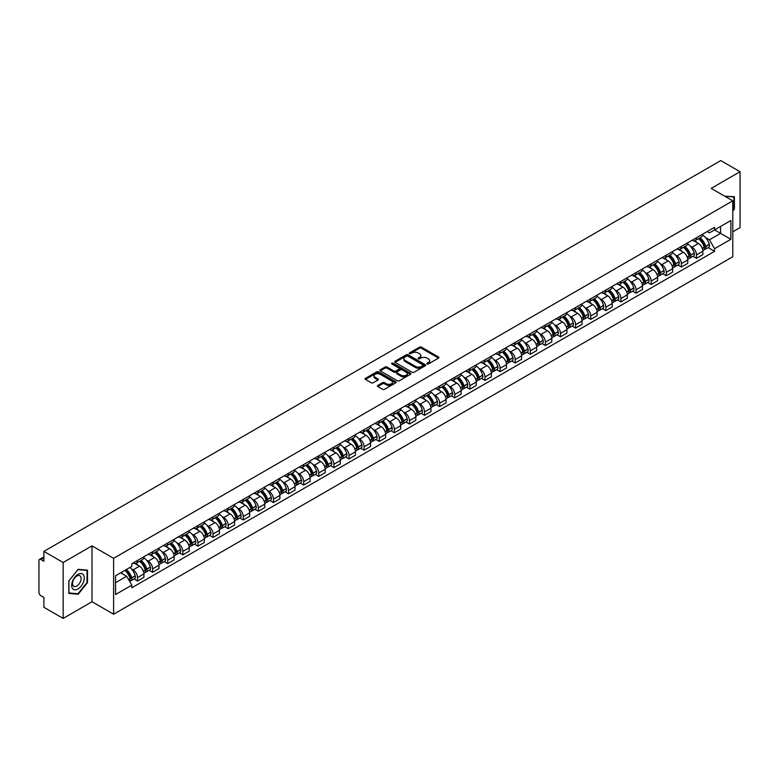 <?xml version="1.0" encoding="UTF-8"?>
<svg xmlns="http://www.w3.org/2000/svg" width="779" height="779" viewBox="0 0 779 779"><rect width="100%" height="100%" fill="white"/><g stroke="black" fill="none" stroke-linecap="round" stroke-linejoin="round"><path stroke-width="1.17" d="M427.096 363.939A0.945 0.545 0 0 0 428.431 363.939L438.528 358.106A1.344 0.779 0 0 0 438.928 357.561A1.344 0.779 0 0 0 438.528 357.006L421.42 347.132A1.344 0.779 0 0 0 419.521 347.132L409.423 352.965A0.945 0.545 0 0 0 410.747 353.734L412.062 352.975A4.304 2.483 0 0 1 418.138 352.975L419.569 353.802A4.304 2.483 0 0 1 420.826 355.555A4.304 2.483 0 0 1 419.569 357.308L418.265 358.067A0.945 0.545 0 0 0 419.589 358.837L420.894 358.077A4.304 2.483 0 0 1 426.98 358.077L428.411 358.905A4.304 2.483 0 0 1 429.667 360.658A4.304 2.483 0 0 1 428.411 362.41L427.096 363.17A0.945 0.545 0 0 0 427.096 363.939L427.096 363.17M377.796 385.439A1.344 0.779 0 0 0 377.396 385.985A1.344 0.779 0 0 0 377.796 386.53L382.596 389.305A1.344 0.779 0 0 0 384.495 389.305L395.713 382.83A1.344 0.779 0 0 0 396.102 382.285A1.344 0.779 0 0 0 395.713 381.729L378.604 371.856A1.344 0.779 0 0 0 376.695 371.856L365.487 378.331A1.344 0.779 0 0 0 365.088 378.876A1.344 0.779 0 0 0 365.487 379.431L371.281 382.771A1.344 0.779 0 0 0 373.18 382.771L377.981 380.006A1.344 0.779 0 0 0 378.38 379.451A1.344 0.779 0 0 0 377.981 378.906L375.108 377.25A3.593 2.074 0 0 1 374.056 375.78A3.593 2.074 0 0 1 376.276 373.862A3.593 2.074 0 0 1 380.191 374.309L391.457 380.814A3.593 2.074 0 0 1 392.509 382.285A3.593 2.074 0 0 1 390.289 384.203A3.593 2.074 0 0 1 386.374 383.745L384.495 382.664A1.344 0.779 0 0 0 382.596 382.664L377.796 385.439L377.796 386.53L382.596 383.784L382.596 382.664M113.607 558.319L92.019 545.845L63.157 562.506L43.887 551.386L720.779 160.581L740.05 171.711L711.188 188.372L732.786 200.836L113.607 558.319L113.607 614.222L732.786 256.749L732.786 200.836M412.149 372.235A1.344 0.779 0 0 0 414.058 372.235L425.266 365.76A1.344 0.779 0 0 0 425.665 365.215A1.344 0.779 0 0 0 425.266 364.669L408.157 354.786A1.344 0.779 0 0 0 406.258 354.786L395.041 361.261A1.344 0.779 0 0 0 394.651 361.807A1.344 0.779 0 0 0 395.041 362.362L412.149 372.235M392.139 364.144A0.945 0.545 0 0 1 393.093 364.27L410.475 374.309L399.276 380.775A1.344 0.779 0 0 1 397.368 380.775L380.259 370.892L380.259 369.791A1.344 0.779 0 0 0 379.87 370.346A1.344 0.779 0 0 0 380.259 370.892M380.259 369.791L385.06 367.026A1.344 0.779 0 0 1 386.968 367.026L393.901 371.028A1.344 0.779 0 0 0 395.8 371.028L398.984 369.188A1.344 0.779 0 0 0 399.384 368.642A1.344 0.779 0 0 0 398.984 368.097L391.769 363.92A0.945 0.545 0 0 1 393.093 363.16L410.494 373.199A1.344 0.779 0 0 1 410.884 373.745A1.344 0.779 0 0 1 410.494 374.3L410.494 373.199M63.157 562.506L63.157 618.419L43.887 607.289L43.887 597.396L40.888 595.662A2.736 1.577 -120 0 1 38.95 592.303L38.95 560.666A2.736 1.577 -120 0 1 39.515 559.41L43.887 556.888M732.786 231.811L740.05 227.614L740.05 171.711M63.157 618.419L92.019 601.758L113.607 614.222M43.887 551.386L43.887 561.279L40.888 559.546A2.736 1.577 -120 0 0 39.515 559.41M696.475 237.741A6.3 3.642 60 0 1 695.17 240.565L701.558 236.874A6.3 3.642 -120 0 0 702.862 234.051M690.408 246.252L692.015 247.186A6.3 3.642 60 0 1 696.475 254.899L702.862 251.208A6.3 3.642 -120 0 0 698.412 243.496L693.836 240.857M702.862 251.208L702.862 254.626L696.475 258.307L693.008 256.31M695.17 240.565A6.3 3.642 60 0 1 692.064 240.283M696.475 254.899L696.475 258.307M681.362 246.456A6.3 3.642 60 0 1 680.057 249.29L686.455 245.599A6.3 3.642 -120 0 0 687.76 242.766M677.905 265.035L681.362 267.031L687.76 263.341L687.76 259.933A6.3 3.642 -120 0 0 683.3 252.221L678.733 249.572M680.057 249.29A6.3 3.642 60 0 1 676.961 248.998M675.305 254.976L676.912 255.911A6.3 3.642 60 0 1 681.362 263.623L681.362 267.031M666.259 255.181A6.3 3.642 60 0 1 664.954 258.005L671.342 254.314A6.3 3.642 -120 0 0 672.647 251.49M662.793 273.75L666.259 275.756L672.647 272.066L672.647 268.658A6.3 3.642 -120 0 0 668.197 260.936L663.62 258.297M664.954 258.005A6.3 3.642 60 0 1 661.858 257.722M660.193 263.701L661.809 264.626A6.3 3.642 60 0 1 666.259 272.348L666.259 275.756M651.156 263.906A6.3 3.642 60 0 1 649.852 266.73L656.239 263.039A6.3 3.642 -120 0 0 657.544 260.215M647.69 282.475L651.156 284.481L657.544 280.791L657.544 277.373A6.3 3.642 -120 0 0 653.094 269.661L648.518 267.022M649.852 266.73A6.3 3.642 60 0 1 646.745 266.447M645.09 272.416L646.697 273.351A6.3 3.642 60 0 1 651.156 281.063L651.156 284.481M636.044 272.621A6.3 3.642 60 0 1 634.739 275.454L641.136 271.764A6.3 3.642 -120 0 0 642.441 268.93M632.577 291.2L636.044 293.196L642.441 289.506L642.441 286.097A6.3 3.642 -120 0 0 637.982 278.385L633.405 275.737M634.739 275.454A6.3 3.642 60 0 1 631.642 275.172M629.977 281.141L631.594 282.076A6.3 3.642 60 0 1 636.044 289.788L636.044 293.196M620.941 281.346A6.3 3.642 60 0 1 619.636 284.169L626.024 280.479A6.3 3.642 -120 0 0 627.329 277.655M617.474 299.915L620.941 301.921L627.329 298.23L627.329 294.822A6.3 3.642 -120 0 0 622.879 287.1L618.302 284.462M619.636 284.169A6.3 3.642 60 0 1 616.53 283.887M614.874 289.866L616.481 290.791A6.3 3.642 60 0 1 620.941 298.513L620.941 301.921M605.838 290.07A6.3 3.642 60 0 1 604.533 292.894L610.921 289.204A6.3 3.642 -120 0 0 612.226 286.38M602.371 308.64L605.838 310.646L612.226 306.955L612.226 303.537A6.3 3.642 -120 0 0 607.766 295.825L603.199 293.186M604.533 292.894A6.3 3.642 60 0 1 601.427 292.612M599.772 298.581L601.378 299.516A6.3 3.642 60 0 1 605.838 307.228L605.838 310.646M590.725 298.785A6.3 3.642 60 0 1 589.421 301.619L595.818 297.929A6.3 3.642 -120 0 0 597.123 295.095M587.259 317.365L590.725 319.361L597.123 315.67L597.123 312.262A6.3 3.642 -120 0 0 592.663 304.55L588.087 301.901M589.421 301.619A6.3 3.642 60 0 1 586.324 301.337M584.659 307.306L586.275 308.241A6.3 3.642 60 0 1 590.725 315.953L590.725 319.361M575.623 307.51A6.3 3.642 60 0 1 574.318 310.334L580.706 306.644A6.3 3.642 -120 0 0 582.01 303.82M572.156 326.08L575.623 328.086L582.01 324.395L582.01 320.987A6.3 3.642 -120 0 0 577.56 313.265L572.984 310.626M574.318 310.334A6.3 3.642 60 0 1 571.211 310.052M569.556 316.031L571.163 316.956A6.3 3.642 60 0 1 575.623 324.677L575.623 328.086M560.51 316.235A6.3 3.642 60 0 1 559.205 319.059L565.603 315.368A6.3 3.642 -120 0 0 566.908 312.545M557.043 334.804L560.51 336.81L566.908 333.12L566.908 329.702A6.3 3.642 -120 0 0 562.448 321.99L557.881 319.351M559.205 319.059A6.3 3.642 60 0 1 556.109 318.777M554.444 324.746L556.06 325.68A6.3 3.642 60 0 1 560.51 333.393L560.51 336.81M545.407 324.95A6.3 3.642 60 0 1 544.102 327.784L550.49 324.093A6.3 3.642 -120 0 0 551.795 321.26M541.941 343.529L545.407 345.525L551.795 341.835L551.795 338.427A6.3 3.642 -120 0 0 547.345 330.715L542.768 328.076M544.102 327.784A6.3 3.642 60 0 1 541.006 327.501M539.341 333.47L540.957 334.405A6.3 3.642 60 0 1 545.407 342.117L545.407 345.525M530.304 333.675A6.3 3.642 60 0 1 528.999 336.499L535.387 332.818A6.3 3.642 -120 0 0 536.692 329.984M526.838 352.244L530.304 354.25L536.692 350.56L536.692 347.152A6.3 3.642 -120 0 0 532.242 339.43L527.665 336.791M528.999 336.499A6.3 3.642 60 0 1 525.893 336.216M524.238 342.195L525.844 343.12A6.3 3.642 60 0 1 530.304 350.842L530.304 354.25M515.192 342.4A6.3 3.642 60 0 1 513.887 345.224L520.284 341.533A6.3 3.642 -120 0 0 521.589 338.709M511.725 360.969L515.192 362.975L521.589 359.285L521.589 355.867A6.3 3.642 -120 0 0 517.129 348.155L512.553 345.516M513.887 345.224A6.3 3.642 60 0 1 510.79 344.941M509.125 350.92L510.742 351.845A6.3 3.642 60 0 1 515.192 359.557L515.192 362.975M500.089 351.115A6.3 3.642 60 0 1 498.784 353.948L505.172 350.258A6.3 3.642 -120 0 0 506.477 347.424M496.622 369.694L500.089 371.69L506.477 368L506.477 364.591A6.3 3.642 -120 0 0 502.027 356.879L497.45 354.241M498.784 353.948A6.3 3.642 60 0 1 495.678 353.666M494.022 359.635L495.629 360.57A6.3 3.642 60 0 1 500.089 368.282L500.089 371.69M484.976 359.84A6.3 3.642 60 0 1 483.681 362.673L490.069 358.983A6.3 3.642 -120 0 0 491.374 356.149M481.519 378.419L484.986 380.415L491.374 376.724L491.374 373.316A6.3 3.642 -120 0 0 486.914 365.594L482.347 362.956M483.681 362.673A6.3 3.642 60 0 1 480.575 362.381M478.919 368.36L480.526 369.285A6.3 3.642 60 0 1 484.986 377.007L484.986 380.415M469.873 368.564A6.3 3.642 60 0 1 468.568 371.388L474.966 367.698A6.3 3.642 -120 0 0 476.261 364.874M466.407 387.134L469.873 389.14L476.261 385.449L476.261 382.041A6.3 3.642 -120 0 0 471.811 374.319L467.234 371.68M468.568 371.388A6.3 3.642 60 0 1 465.472 371.106M463.807 377.085L465.423 378.01A6.3 3.642 60 0 1 469.873 385.722L469.873 389.14M454.77 377.279A6.3 3.642 60 0 1 453.466 380.113L459.853 376.423A6.3 3.642 -120 0 0 461.158 373.599M451.304 395.859L454.77 397.855L461.158 394.164L461.158 390.756A6.3 3.642 -120 0 0 456.708 383.044L452.132 380.405M453.466 380.113A6.3 3.642 60 0 1 450.359 379.831M448.704 385.8L450.311 386.735A6.3 3.642 60 0 1 454.77 394.447L454.77 397.855M439.658 386.004A6.3 3.642 60 0 1 438.353 388.838L444.751 385.147A6.3 3.642 -120 0 0 446.055 382.314M436.191 404.583L439.658 406.58L446.055 402.889L446.055 399.481A6.3 3.642 -120 0 0 441.596 391.769L437.019 389.12M438.353 388.838A6.3 3.642 60 0 1 435.257 388.546M433.591 394.525L435.208 395.45A6.3 3.642 60 0 1 439.658 403.171L439.658 406.58M424.555 394.729A6.3 3.642 60 0 1 423.25 397.553L429.638 393.862A6.3 3.642 -120 0 0 430.943 391.039M421.088 413.298L424.555 415.304L430.943 411.614L430.943 408.206A6.3 3.642 -120 0 0 426.493 400.484L421.916 397.845M423.25 397.553A6.3 3.642 60 0 1 420.154 397.271M418.489 403.249L420.105 404.174A6.3 3.642 60 0 1 424.555 411.896L424.555 415.304M409.452 403.454A6.3 3.642 60 0 1 408.147 406.278L414.535 402.587A6.3 3.642 -120 0 0 415.84 399.763M405.986 422.023L409.452 424.019L415.84 420.329L415.84 416.921A6.3 3.642 -120 0 0 411.39 409.209L406.813 406.57M408.147 406.278A6.3 3.642 60 0 1 405.041 405.995M403.386 411.964L404.992 412.899A6.3 3.642 60 0 1 409.452 420.611L409.452 424.019M394.34 412.169A6.3 3.642 60 0 1 393.035 415.003L399.432 411.312A6.3 3.642 -120 0 0 400.737 408.478M390.873 430.748L394.34 432.744L400.737 429.054L400.737 425.646A6.3 3.642 -120 0 0 396.277 417.933L391.701 415.285M393.035 415.003A6.3 3.642 60 0 1 389.938 414.71M388.273 420.689L389.889 421.624A6.3 3.642 60 0 1 394.34 429.336L394.34 432.744M379.237 420.894A6.3 3.642 60 0 1 377.932 423.718L384.32 420.027A6.3 3.642 -120 0 0 385.624 417.203M375.77 439.463L379.237 441.469L385.624 437.779L385.624 434.37A6.3 3.642 -120 0 0 381.174 426.649L376.598 424.01M377.932 423.718A6.3 3.642 60 0 1 374.826 423.435M373.17 429.414L374.777 430.339A6.3 3.642 60 0 1 379.237 438.061L379.237 441.469M364.124 429.618A6.3 3.642 60 0 1 362.819 432.442L369.217 428.752A6.3 3.642 -120 0 0 370.522 425.928M360.667 448.188L364.124 450.184L370.522 446.503L370.522 443.085A6.3 3.642 -120 0 0 366.062 435.373L361.495 432.734M362.819 432.442A6.3 3.642 60 0 1 359.723 432.16M358.067 438.129L359.674 439.064A6.3 3.642 60 0 1 364.124 446.776L364.124 450.184M349.021 438.334A6.3 3.642 60 0 1 347.716 441.167L354.104 437.477A6.3 3.642 -120 0 0 355.409 434.643M345.555 456.913L349.021 458.909L355.409 455.218L355.409 451.81A6.3 3.642 -120 0 0 350.959 444.098L346.382 441.45M347.716 441.167A6.3 3.642 60 0 1 344.62 440.875M342.955 446.854L344.571 447.789A6.3 3.642 60 0 1 349.021 455.501L349.021 458.909M333.918 447.058A6.3 3.642 60 0 1 332.614 449.882L339.001 446.192A6.3 3.642 -120 0 0 340.306 443.368M330.452 465.628L333.918 467.634L340.306 463.943L340.306 460.535A6.3 3.642 -120 0 0 335.856 452.813L331.279 450.174M332.614 449.882A6.3 3.642 60 0 1 329.507 449.6M327.852 455.579L329.459 456.504A6.3 3.642 60 0 1 333.918 464.226L333.918 467.634M318.806 455.783A6.3 3.642 60 0 1 317.501 458.607L323.898 454.917A6.3 3.642 -120 0 0 325.203 452.093M315.339 474.353L318.806 476.358L325.203 472.668L325.203 469.25A6.3 3.642 -120 0 0 320.744 461.538L316.167 458.899M317.501 458.607A6.3 3.642 60 0 1 314.404 458.325M312.739 464.294L314.356 465.229A6.3 3.642 60 0 1 318.806 472.941L318.806 476.358M303.703 464.498A6.3 3.642 60 0 1 302.398 467.332L308.786 463.641A6.3 3.642 -120 0 0 310.091 460.808M300.236 483.077L303.703 485.074L310.091 481.383L310.091 477.975A6.3 3.642 -120 0 0 305.641 470.263L301.064 467.614M302.398 467.332A6.3 3.642 60 0 1 299.292 467.049M297.636 473.019L299.243 473.953A6.3 3.642 60 0 1 303.703 481.665L303.703 485.074M288.6 473.223A6.3 3.642 60 0 1 287.295 476.047L293.683 472.356A6.3 3.642 -120 0 0 294.988 469.533M285.133 491.792L288.6 493.798L294.988 490.108L294.988 486.7A6.3 3.642 -120 0 0 290.528 478.978L285.961 476.339M287.295 476.047A6.3 3.642 60 0 1 284.189 475.765M282.534 481.743L284.14 482.668A6.3 3.642 60 0 1 288.6 490.39L288.6 493.798M273.487 481.948A6.3 3.642 60 0 1 272.183 484.772L278.58 481.081A6.3 3.642 -120 0 0 279.885 478.257M270.021 500.517L273.487 502.523L279.885 498.833L279.885 495.415A6.3 3.642 -120 0 0 275.425 487.703L270.849 485.064M272.183 484.772A6.3 3.642 60 0 1 269.086 484.489M267.421 490.458L269.037 491.393A6.3 3.642 60 0 1 273.487 499.105L273.487 502.523M258.385 490.663A6.3 3.642 60 0 1 257.08 493.497L263.468 489.806A6.3 3.642 -120 0 0 264.772 486.972M254.918 509.242L258.385 511.238L264.772 507.548L264.772 504.14A6.3 3.642 -120 0 0 260.322 496.427L255.746 493.779M257.08 493.497A6.3 3.642 60 0 1 253.973 493.214M252.318 499.183L253.925 500.118A6.3 3.642 60 0 1 258.385 507.83L258.385 511.238M243.272 499.388A6.3 3.642 60 0 1 241.967 502.212L248.365 498.521A6.3 3.642 -120 0 0 249.669 495.697M239.805 517.957L243.272 519.963L249.669 516.273L249.669 512.864A6.3 3.642 -120 0 0 245.21 505.143L240.643 502.504M241.967 502.212A6.3 3.642 60 0 1 238.871 501.929M237.206 507.908L238.822 508.833A6.3 3.642 60 0 1 243.272 516.555L243.272 519.963M228.169 508.112A6.3 3.642 60 0 1 226.864 510.936L233.252 507.246A6.3 3.642 -120 0 0 234.557 504.422M224.703 526.682L228.169 528.688L234.557 524.997L234.557 521.579A6.3 3.642 -120 0 0 230.107 513.867L225.53 511.228M226.864 510.936A6.3 3.642 60 0 1 223.768 510.654M222.103 516.623L223.719 517.558A6.3 3.642 60 0 1 228.169 525.27L228.169 528.688M213.066 516.828A6.3 3.642 60 0 1 211.761 519.661L218.149 515.971A6.3 3.642 -120 0 0 219.454 513.137M209.6 535.407L213.066 537.403L219.454 533.712L219.454 530.304A6.3 3.642 -120 0 0 215.004 522.592L210.427 519.953M211.761 519.661A6.3 3.642 60 0 1 208.655 519.379M207 525.348L208.606 526.283A6.3 3.642 60 0 1 213.066 533.995L213.066 537.403M197.954 525.552A6.3 3.642 60 0 1 196.649 528.376L203.046 524.695A6.3 3.642 -120 0 0 204.351 521.862M194.487 544.122L197.954 546.128L204.351 542.437L204.351 539.029A6.3 3.642 -120 0 0 199.891 531.307L195.315 528.668M196.649 528.376A6.3 3.642 60 0 1 193.552 528.094M191.887 534.073L193.504 534.998A6.3 3.642 60 0 1 197.954 542.72L197.954 546.128M182.851 534.277A6.3 3.642 60 0 1 181.546 537.101L187.934 533.411A6.3 3.642 -120 0 0 189.239 530.587M179.384 552.847L182.851 554.852L189.239 551.162L189.239 547.744A6.3 3.642 -120 0 0 184.789 540.032L180.212 537.393M181.546 537.101A6.3 3.642 60 0 1 178.44 536.819M176.784 542.797L178.391 543.723A6.3 3.642 60 0 1 182.851 551.435L182.851 554.852M167.738 542.992A6.3 3.642 60 0 1 166.443 545.826L172.831 542.135A6.3 3.642 -120 0 0 174.136 539.302M164.281 561.571L167.748 563.568L174.136 559.877L174.136 556.469A6.3 3.642 -120 0 0 169.676 548.757L165.109 546.118M166.443 545.826A6.3 3.642 60 0 1 163.337 545.543M161.681 551.513L163.288 552.447A6.3 3.642 60 0 1 167.748 560.159L167.748 563.568M152.635 551.717A6.3 3.642 60 0 1 151.33 554.551L157.728 550.86A6.3 3.642 -120 0 0 159.023 548.026M149.169 570.296L152.635 572.292L159.023 568.602L159.023 565.194A6.3 3.642 -120 0 0 154.573 557.472L149.996 554.833M151.33 554.551A6.3 3.642 60 0 1 148.234 554.259M146.569 560.237L148.185 561.162A6.3 3.642 60 0 1 152.635 568.884L152.635 572.292M137.532 560.442A6.3 3.642 60 0 1 136.228 563.266L142.615 559.575A6.3 3.642 -120 0 0 143.92 556.751M134.066 579.011L137.532 581.017L143.92 577.327L143.92 573.919A6.3 3.642 -120 0 0 139.47 566.197L134.894 563.558M136.228 563.266A6.3 3.642 60 0 1 133.121 562.983M131.466 568.962L133.073 569.887A6.3 3.642 60 0 1 137.532 577.599L137.532 581.017M707.176 231.558L709.445 232.872L730.848 220.515L720.585 226.446L720.585 233.379L709.445 239.805L705.511 237.537M115.545 582.692L126.685 576.265L131.817 585.156L115.545 594.543L115.545 575.759L131.817 566.362L131.817 563.743L714.586 227.283L714.586 229.912L730.848 239.299L714.586 248.696L709.445 239.805M730.848 220.515L730.848 239.299M131.817 585.156L131.817 587.775L714.586 251.325L714.586 248.696M732.786 211.148L734.383 209.162L734.383 196.707L724.772 196.211M92.019 545.845L92.019 601.758M68.825 593.423L78.173 594.26L87.511 582.634L87.511 570.17L78.173 569.332L68.825 580.959L68.825 593.423M126.685 576.265L120.677 572.799M708.111 247.586L714.586 251.325M77.179 593.686L78.173 594.26M427.476 364.075L428.411 363.53A4.304 2.483 0 0 0 429.667 361.777L429.667 360.658M420.826 355.555L420.826 356.675A4.304 2.483 0 0 1 419.569 358.428L418.635 358.963M438.528 357.006L438.528 358.106L421.42 348.252A1.344 0.779 0 0 0 419.521 348.252L409.793 353.861M425.256 365.77L408.157 355.906A1.344 0.779 0 0 0 406.258 355.906L395.06 362.371L395.041 361.261M422.89 365.594A0.945 0.545 0 0 0 422.89 364.825L407.875 356.159A0.945 0.545 0 0 0 406.541 356.159L405.168 356.957A4.304 2.483 0 0 0 403.911 358.71A4.304 2.483 0 0 0 405.168 360.463L415.431 366.393A4.304 2.483 0 0 0 421.517 366.393L422.89 365.594L422.89 366.714A0.945 0.545 0 0 0 423.172 366.334L423.172 365.215M403.911 358.71L403.911 359.83A4.304 2.483 0 0 0 405.168 361.583L405.168 360.463M422.89 366.714L421.517 367.513A4.304 2.483 0 0 1 415.431 367.513L405.168 361.583M380.279 370.901L385.06 368.146L385.06 367.026M399.384 368.642L399.384 369.762A1.344 0.779 0 0 1 398.984 370.307L395.8 372.148A1.344 0.779 0 0 1 393.901 372.148L386.968 368.146A1.344 0.779 0 0 0 385.06 368.146M401.107 375.186A3.593 2.074 0 0 0 405.022 375.634A3.593 2.074 0 0 0 407.242 373.716A3.593 2.074 0 0 0 406.19 372.255L402.217 369.957A1.344 0.779 0 0 0 400.318 369.957L397.134 371.797A1.344 0.779 0 0 0 396.745 372.352A1.344 0.779 0 0 0 397.134 372.898L401.107 375.186L401.107 376.306A3.593 2.074 0 0 0 405.022 376.754A3.593 2.074 0 0 0 407.242 374.835L407.242 373.716M396.745 372.352L396.745 373.462A1.344 0.779 0 0 0 397.134 374.017L397.134 372.898M401.107 376.306L397.134 374.017M392.509 382.285L392.509 383.395A3.593 2.074 0 0 1 390.289 385.313A3.593 2.074 0 0 1 386.374 384.865L384.495 383.784A1.344 0.779 0 0 0 382.596 383.784M374.056 375.78L374.056 376.9A3.593 2.074 0 0 0 375.108 378.36L375.108 377.25M377.981 378.906L377.981 380.006L375.108 378.36M395.693 382.84L378.604 372.975A1.344 0.779 0 0 0 376.695 372.975L365.497 379.441L365.487 378.331M698.851 238.442A8.627 4.986 60 0 1 698.89 238.462A8.627 4.986 60 0 1 704.567 246.203L704.625 246.388A1.675 0.964 60 0 1 704.352 247.703A1.675 0.964 60 0 1 704.323 247.722M698.471 238.656A10.409 6.008 60 0 1 704.197 247.245L704.245 247.42A3.457 1.996 60 0 1 703.7 250.137L702.833 250.634M704.294 249.377A3.457 1.996 -120 0 0 705.248 249.241A3.457 1.996 -120 0 0 705.793 246.524L705.745 246.349A10.409 6.008 -120 0 0 700.019 237.761M702.736 235.151A10.409 6.008 60 0 1 709.279 244.314L709.328 244.489A3.457 1.996 60 0 1 708.783 247.206L705.248 249.241M694.926 240.682A10.409 6.008 60 0 1 697.098 242.736M702.161 242.756L703.486 243.515M724.791 196.22L733.906 196.951L733.906 209.025L732.786 210.408M733.302 196.61L733.906 196.951M83.431 574.902A8.9 5.141 120 0 0 74.833 577.21A8.9 5.141 120 0 0 72.525 588.466A8.9 5.141 120 0 0 81.123 586.159A8.9 5.141 120 0 0 83.431 574.902M80.558 576.382A6.096 3.515 120 0 0 79.877 575.749A6.096 3.515 120 0 0 74.209 578.593A6.096 3.515 120 0 0 73.099 585.662A6.096 3.515 120 0 0 73.781 586.305A6.096 3.515 120 0 0 79.448 583.452A6.096 3.515 120 0 0 80.558 576.382M77.978 593.754L68.922 592.946L68.922 580.881L77.978 569.615L87.034 570.423L87.034 582.497L77.978 593.754M86.43 570.072L87.034 570.423M683.748 247.157A8.627 4.986 60 0 1 683.787 247.186A8.627 4.986 60 0 1 689.464 254.928L689.512 255.103A1.675 0.964 60 0 1 689.249 256.427A1.675 0.964 60 0 1 689.211 256.447M683.368 247.381A10.409 6.008 60 0 1 689.084 255.97L689.142 256.145A3.457 1.996 60 0 1 688.587 258.862L687.73 259.358M689.181 258.092A3.457 1.996 -120 0 0 690.145 257.966A3.457 1.996 -120 0 0 690.691 255.249L690.632 255.074A10.409 6.008 -120 0 0 684.916 246.485M687.623 243.876A10.409 6.008 60 0 1 694.167 253.029L694.225 253.214A3.457 1.996 60 0 1 693.68 255.921L690.145 257.966M679.814 249.407A10.409 6.008 60 0 1 681.995 251.461M687.049 251.471L688.373 252.24M668.635 255.882A8.627 4.986 60 0 1 668.684 255.911A8.627 4.986 60 0 1 674.361 263.653L674.41 263.828A1.675 0.964 60 0 1 674.147 265.142A1.675 0.964 60 0 1 674.108 265.162M668.255 256.096A10.409 6.008 60 0 1 673.981 264.685L674.03 264.87A3.457 1.996 60 0 1 673.484 267.577L672.628 268.073M674.078 266.817A3.457 1.996 -120 0 0 675.033 266.691A3.457 1.996 -120 0 0 675.578 263.974L675.529 263.789A10.409 6.008 -120 0 0 669.813 255.21M672.52 252.6A10.409 6.008 60 0 1 679.064 261.754L679.113 261.929A3.457 1.996 60 0 1 678.567 264.646L675.033 266.691M664.711 258.131A10.409 6.008 60 0 1 666.882 260.176M671.946 260.196L673.27 260.965M653.532 264.607A8.627 4.986 60 0 1 653.571 264.626A8.627 4.986 60 0 1 659.248 272.368L659.307 272.553A1.675 0.964 60 0 1 659.034 273.867A1.675 0.964 60 0 1 658.995 273.887M653.153 264.821A10.409 6.008 60 0 1 658.878 273.41L658.927 273.585A3.457 1.996 60 0 1 658.382 276.302L657.515 276.798M658.966 275.542A3.457 1.996 -120 0 0 659.93 275.406A3.457 1.996 -120 0 0 660.475 272.689L660.426 272.514A10.409 6.008 -120 0 0 654.701 263.925M657.418 261.316A10.409 6.008 60 0 1 663.961 270.479L664.01 270.654A3.457 1.996 60 0 1 663.465 273.371L659.93 275.406M649.608 266.846A10.409 6.008 60 0 1 651.78 268.901M656.833 268.921L658.167 269.68M638.42 273.322A8.627 4.986 60 0 1 638.468 273.351A8.627 4.986 60 0 1 644.145 281.092L644.194 281.268A1.675 0.964 60 0 1 643.931 282.592A1.675 0.964 60 0 1 643.892 282.611M638.05 273.546A10.409 6.008 60 0 1 643.766 282.134L643.814 282.31A3.457 1.996 60 0 1 643.269 285.026L642.412 285.523M643.863 284.257A3.457 1.996 -120 0 0 644.817 284.131A3.457 1.996 -120 0 0 645.363 281.414L645.314 281.238A10.409 6.008 -120 0 0 639.598 272.65M642.305 270.04A10.409 6.008 60 0 1 648.849 279.194L648.897 279.379A3.457 1.996 60 0 1 648.352 282.086L644.817 284.131M634.495 275.571A10.409 6.008 60 0 1 636.667 277.626M641.73 277.636L643.055 278.405M623.317 282.047A8.627 4.986 60 0 1 623.366 282.076A8.627 4.986 60 0 1 629.043 289.817L629.091 289.992A1.675 0.964 60 0 1 628.828 291.307A1.675 0.964 60 0 1 628.789 291.327M622.937 282.261A10.409 6.008 60 0 1 628.663 290.849L628.711 291.034A3.457 1.996 60 0 1 628.166 293.751L627.309 294.248M628.76 292.982A3.457 1.996 -120 0 0 629.714 292.855A3.457 1.996 -120 0 0 630.26 290.139L630.211 289.954A10.409 6.008 -120 0 0 624.485 281.375M627.202 278.765A10.409 6.008 60 0 1 633.746 287.918L633.794 288.094A3.457 1.996 60 0 1 633.249 290.81L629.714 292.855M619.393 284.296A10.409 6.008 60 0 1 621.564 286.351M626.628 286.36L627.952 287.13M608.214 290.771A8.627 4.986 60 0 1 608.253 290.791A8.627 4.986 60 0 1 613.93 298.532L613.979 298.717A1.675 0.964 60 0 1 613.716 300.032A1.675 0.964 60 0 1 613.677 300.051M607.834 290.986A10.409 6.008 60 0 1 613.55 299.574L613.609 299.749A3.457 1.996 60 0 1 613.054 302.466L612.197 302.963M613.648 301.707A3.457 1.996 -120 0 0 614.612 301.57A3.457 1.996 -120 0 0 615.157 298.863L615.098 298.678A10.409 6.008 -120 0 0 609.382 290.09M612.09 287.48A10.409 6.008 60 0 1 618.633 296.643L618.692 296.818A3.457 1.996 60 0 1 618.146 299.535L614.612 301.57M604.28 293.011A10.409 6.008 60 0 1 606.461 295.066M611.515 295.085L612.849 295.845M593.101 299.487A8.627 4.986 60 0 1 593.15 299.516A8.627 4.986 60 0 1 598.827 307.257L598.876 307.432A1.675 0.964 60 0 1 598.613 308.757A1.675 0.964 60 0 1 598.574 308.776M592.731 299.711A10.409 6.008 60 0 1 598.447 308.299L598.496 308.474A3.457 1.996 60 0 1 597.951 311.191L597.094 311.688M598.545 310.422A3.457 1.996 -120 0 0 599.499 310.295A3.457 1.996 -120 0 0 600.044 307.578L599.996 307.403A10.409 6.008 -120 0 0 594.28 298.815M596.987 296.205A10.409 6.008 60 0 1 603.53 305.358L603.579 305.543A3.457 1.996 60 0 1 603.034 308.25L599.499 310.295M589.177 301.736A10.409 6.008 60 0 1 591.349 303.791M596.412 303.8L597.736 304.57M577.999 308.211A8.627 4.986 60 0 1 578.037 308.241A8.627 4.986 60 0 1 583.714 315.982L583.773 316.157A1.675 0.964 60 0 1 583.5 317.472A1.675 0.964 60 0 1 583.471 317.491M577.619 308.426A10.409 6.008 60 0 1 583.344 317.014L583.393 317.199A3.457 1.996 60 0 1 582.848 319.916L581.981 320.412M583.432 319.147A3.457 1.996 -120 0 0 584.396 319.02A3.457 1.996 -120 0 0 584.941 316.303L584.893 316.128A10.409 6.008 -120 0 0 579.167 307.539M581.884 304.93A10.409 6.008 60 0 1 588.427 314.083L588.476 314.258A3.457 1.996 60 0 1 587.931 316.975L584.396 319.02M574.074 310.461A10.409 6.008 60 0 1 576.246 312.515M581.309 312.525L582.634 313.294M562.896 316.936A8.627 4.986 60 0 1 562.935 316.956A8.627 4.986 60 0 1 568.612 324.697L568.66 324.882A1.675 0.964 60 0 1 568.397 326.197A1.675 0.964 60 0 1 568.358 326.216M562.516 317.15A10.409 6.008 60 0 1 568.232 325.739L568.281 325.914A3.457 1.996 60 0 1 567.735 328.631L566.878 329.127M568.329 327.871A3.457 1.996 -120 0 0 569.283 327.735A3.457 1.996 -120 0 0 569.839 325.028L569.78 324.843A10.409 6.008 -120 0 0 564.064 316.255M566.771 313.645A10.409 6.008 60 0 1 573.315 322.808L573.373 322.983A3.457 1.996 60 0 1 572.818 325.7L569.283 327.735M558.962 319.186A10.409 6.008 60 0 1 561.133 321.23M566.197 321.25L567.521 322.009M547.783 325.651A8.627 4.986 60 0 1 547.832 325.68A8.627 4.986 60 0 1 553.509 333.422L553.557 333.597A1.675 0.964 60 0 1 553.294 334.921A1.675 0.964 60 0 1 553.256 334.941M547.403 325.875A10.409 6.008 60 0 1 553.129 334.464L553.178 334.639A3.457 1.996 60 0 1 552.632 337.356L551.775 337.852M553.226 336.586A3.457 1.996 -120 0 0 554.181 336.46A3.457 1.996 -120 0 0 554.726 333.743L554.677 333.568A10.409 6.008 -120 0 0 548.961 324.979M551.668 322.37A10.409 6.008 60 0 1 558.212 331.523L558.261 331.708A3.457 1.996 60 0 1 557.715 334.425L554.181 336.46M543.859 327.901A10.409 6.008 60 0 1 546.03 329.955M551.094 329.965L552.418 330.734M532.68 334.376A8.627 4.986 60 0 1 532.719 334.405A8.627 4.986 60 0 1 538.396 342.147L538.455 342.322A1.675 0.964 60 0 1 538.182 343.636A1.675 0.964 60 0 1 538.143 343.656M532.3 334.6A10.409 6.008 60 0 1 538.016 343.179L538.075 343.364A3.457 1.996 60 0 1 537.529 346.08L536.663 346.577M538.114 345.311A3.457 1.996 -120 0 0 539.078 345.185A3.457 1.996 -120 0 0 539.623 342.468L539.574 342.293A10.409 6.008 -120 0 0 533.849 333.704M536.565 331.094A10.409 6.008 60 0 1 543.109 340.248L543.158 340.423A3.457 1.996 60 0 1 542.612 343.14L539.078 345.185M528.756 336.625A10.409 6.008 60 0 1 530.927 338.68M535.981 338.69L537.315 339.459M517.568 343.101A8.627 4.986 60 0 1 517.616 343.12A8.627 4.986 60 0 1 523.293 350.862L523.342 351.047A1.675 0.964 60 0 1 523.079 352.361A1.675 0.964 60 0 1 523.04 352.381M517.198 343.315A10.409 6.008 60 0 1 522.913 351.904L522.962 352.079A3.457 1.996 60 0 1 522.417 354.796L521.56 355.292M523.011 354.036A3.457 1.996 -120 0 0 523.965 353.9A3.457 1.996 -120 0 0 524.51 351.193L524.462 351.008A10.409 6.008 -120 0 0 518.746 342.419M521.453 339.81A10.409 6.008 60 0 1 527.996 348.973L528.045 349.148A3.457 1.996 60 0 1 527.5 351.865L523.965 353.9M513.643 345.35A10.409 6.008 60 0 1 515.815 347.395M520.878 347.415L522.203 348.174M502.465 351.826A8.627 4.986 60 0 1 502.513 351.845A8.627 4.986 60 0 1 508.19 359.586L508.239 359.771A1.675 0.964 60 0 1 507.976 361.086A1.675 0.964 60 0 1 507.937 361.105M502.085 352.04A10.409 6.008 60 0 1 507.811 360.628L507.859 360.804A3.457 1.996 60 0 1 507.314 363.52L506.457 364.017M507.908 362.751A3.457 1.996 -120 0 0 508.862 362.624A3.457 1.996 -120 0 0 509.408 359.908L509.359 359.732A10.409 6.008 -120 0 0 503.633 351.144M506.35 348.534A10.409 6.008 60 0 1 512.894 357.688L512.942 357.873A3.457 1.996 60 0 1 512.397 360.589L508.862 362.624M498.541 354.065A10.409 6.008 60 0 1 500.712 356.12M505.775 356.13L507.1 356.899M487.362 360.541A8.627 4.986 60 0 1 487.401 360.57A8.627 4.986 60 0 1 493.078 368.311L493.126 368.486A1.675 0.964 60 0 1 492.864 369.801A1.675 0.964 60 0 1 492.825 369.83M486.982 360.765A10.409 6.008 60 0 1 492.698 369.343L492.756 369.528A3.457 1.996 60 0 1 492.201 372.245L491.345 372.742M492.795 371.476A3.457 1.996 -120 0 0 493.759 371.349A3.457 1.996 -120 0 0 494.305 368.633L494.246 368.457A10.409 6.008 -120 0 0 488.53 359.869M491.237 357.259A10.409 6.008 60 0 1 497.781 366.412L497.839 366.588A3.457 1.996 60 0 1 497.294 369.304L493.759 371.349M483.428 362.79A10.409 6.008 60 0 1 485.609 364.845M490.663 364.854L491.997 365.624M472.249 369.265A8.627 4.986 60 0 1 472.298 369.285A8.627 4.986 60 0 1 477.975 377.036L478.024 377.211A1.675 0.964 60 0 1 477.761 378.526A1.675 0.964 60 0 1 477.722 378.545M471.879 369.48A10.409 6.008 60 0 1 477.595 378.068L477.644 378.253A3.457 1.996 60 0 1 477.099 380.96L476.242 381.457M477.693 380.201A3.457 1.996 -120 0 0 478.647 380.064A3.457 1.996 -120 0 0 479.192 377.357L479.143 377.172A10.409 6.008 -120 0 0 473.428 368.584M476.135 365.974A10.409 6.008 60 0 1 482.678 375.137L482.727 375.312A3.457 1.996 60 0 1 482.182 378.029L478.647 380.064M468.325 371.515A10.409 6.008 60 0 1 470.497 373.56M475.56 373.579L476.884 374.339M457.146 377.99A8.627 4.986 60 0 1 457.185 378.01A8.627 4.986 60 0 1 462.862 385.751L462.921 385.936A1.675 0.964 60 0 1 462.648 387.251A1.675 0.964 60 0 1 462.609 387.27M456.767 378.204A10.409 6.008 60 0 1 462.492 386.793L462.541 386.968A3.457 1.996 60 0 1 461.996 389.685L461.129 390.182M462.58 388.925A3.457 1.996 -120 0 0 463.544 388.789A3.457 1.996 -120 0 0 464.089 386.072L464.041 385.897A10.409 6.008 -120 0 0 458.315 377.309M461.032 374.699A10.409 6.008 60 0 1 467.575 383.852L467.624 384.037A3.457 1.996 60 0 1 467.079 386.754L463.544 388.789M453.222 380.23A10.409 6.008 60 0 1 455.394 382.285M460.447 382.294L461.781 383.064M442.044 386.705A8.627 4.986 60 0 1 442.082 386.735A8.627 4.986 60 0 1 447.759 394.476L447.808 394.651A1.675 0.964 60 0 1 447.545 395.975A1.675 0.964 60 0 1 447.506 395.995M441.664 386.929A10.409 6.008 60 0 1 447.38 395.518L447.428 395.693A3.457 1.996 60 0 1 446.883 398.41L446.026 398.906M447.477 397.641A3.457 1.996 -120 0 0 448.431 397.514A3.457 1.996 -120 0 0 448.986 394.797L448.928 394.622A10.409 6.008 -120 0 0 443.212 386.033M445.919 383.424A10.409 6.008 60 0 1 452.463 392.577L452.521 392.752A3.457 1.996 60 0 1 451.966 395.469L448.431 397.514M438.11 388.955A10.409 6.008 60 0 1 440.281 391.009M445.345 391.019L446.669 391.788M426.931 395.43A8.627 4.986 60 0 1 426.98 395.45A8.627 4.986 60 0 1 432.657 403.201L432.705 403.376A1.675 0.964 60 0 1 432.442 404.691A1.675 0.964 60 0 1 432.403 404.71M426.551 395.644A10.409 6.008 60 0 1 432.277 404.233L432.326 404.418A3.457 1.996 60 0 1 431.78 407.125L430.923 407.621M432.374 406.365A3.457 1.996 -120 0 0 433.328 406.239A3.457 1.996 -120 0 0 433.874 403.522L433.825 403.337A10.409 6.008 -120 0 0 428.109 394.749M430.816 392.139A10.409 6.008 60 0 1 437.36 401.302L437.409 401.477A3.457 1.996 60 0 1 436.863 404.194L433.328 406.239M423.007 397.679A10.409 6.008 60 0 1 425.178 399.724M430.242 399.744L431.566 400.513M411.828 404.155A8.627 4.986 60 0 1 411.867 404.174A8.627 4.986 60 0 1 417.544 411.916L417.593 412.101A1.675 0.964 60 0 1 417.33 413.415A1.675 0.964 60 0 1 417.291 413.435M411.448 404.369A10.409 6.008 60 0 1 417.164 412.958L417.223 413.133A3.457 1.996 60 0 1 416.677 415.85L415.811 416.346M417.262 415.09A3.457 1.996 -120 0 0 418.226 414.954A3.457 1.996 -120 0 0 418.771 412.237L418.722 412.062A10.409 6.008 -120 0 0 412.997 403.473M415.713 400.864A10.409 6.008 60 0 1 422.257 410.017L422.306 410.202A3.457 1.996 60 0 1 421.76 412.919L418.226 414.954M407.894 406.395A10.409 6.008 60 0 1 410.075 408.449M415.129 408.469L416.463 409.228M396.715 412.87A8.627 4.986 60 0 1 396.764 412.899A8.627 4.986 60 0 1 402.441 420.641L402.49 420.816A1.675 0.964 60 0 1 402.227 422.14A1.675 0.964 60 0 1 402.188 422.16M396.345 413.094A10.409 6.008 60 0 1 402.061 421.682L402.11 421.858A3.457 1.996 60 0 1 401.565 424.574L400.708 425.071M402.159 423.805A3.457 1.996 -120 0 0 403.113 423.679A3.457 1.996 -120 0 0 403.658 420.962L403.61 420.787A10.409 6.008 -120 0 0 397.894 412.198M400.601 409.588A10.409 6.008 60 0 1 407.144 418.742L407.193 418.927A3.457 1.996 60 0 1 406.648 421.634L403.113 423.679M392.791 415.119A10.409 6.008 60 0 1 394.963 417.174M400.026 417.184L401.351 417.953M381.613 421.595A8.627 4.986 60 0 1 381.652 421.624A8.627 4.986 60 0 1 387.329 429.365L387.387 429.541A1.675 0.964 60 0 1 387.114 430.855A1.675 0.964 60 0 1 387.085 430.875M381.233 421.809A10.409 6.008 60 0 1 386.959 430.397L387.007 430.583A3.457 1.996 60 0 1 386.462 433.29L385.595 433.786M387.056 432.53A3.457 1.996 -120 0 0 388.01 432.403A3.457 1.996 -120 0 0 388.555 429.687L388.507 429.502A10.409 6.008 -120 0 0 382.781 420.913M385.498 418.313A10.409 6.008 60 0 1 392.041 427.467L392.09 427.642A3.457 1.996 60 0 1 391.545 430.359L388.01 432.403M377.688 423.844A10.409 6.008 60 0 1 379.86 425.889M384.923 425.909L386.248 426.678M366.51 430.32A8.627 4.986 60 0 1 366.549 430.339A8.627 4.986 60 0 1 372.226 438.08L372.274 438.265A1.675 0.964 60 0 1 372.011 439.58A1.675 0.964 60 0 1 371.973 439.599M366.13 430.534A10.409 6.008 60 0 1 371.846 439.122L371.895 439.298A3.457 1.996 60 0 1 371.349 442.014L370.492 442.511M371.943 441.255A3.457 1.996 -120 0 0 372.907 441.118A3.457 1.996 -120 0 0 373.453 438.402L373.394 438.226A10.409 6.008 -120 0 0 367.678 429.638M370.385 427.028A10.409 6.008 60 0 1 376.929 436.191L376.987 436.367A3.457 1.996 60 0 1 376.432 439.083L372.907 441.118M362.576 432.559A10.409 6.008 60 0 1 364.757 434.614M369.811 434.633L371.135 435.393M351.397 439.035A8.627 4.986 60 0 1 351.446 439.064A8.627 4.986 60 0 1 357.123 446.805L357.172 446.98A1.675 0.964 60 0 1 356.909 448.305A1.675 0.964 60 0 1 356.87 448.324M351.017 439.259A10.409 6.008 60 0 1 356.743 447.847L356.792 448.022A3.457 1.996 60 0 1 356.246 450.739L355.39 451.236M356.84 449.97A3.457 1.996 -120 0 0 357.795 449.843A3.457 1.996 -120 0 0 358.34 447.127L358.291 446.951A10.409 6.008 -120 0 0 352.575 438.363M355.282 435.753A10.409 6.008 60 0 1 361.826 444.906L361.875 445.091A3.457 1.996 60 0 1 361.329 447.798L357.795 449.843M347.473 441.284A10.409 6.008 60 0 1 349.644 443.339M354.708 443.348L356.032 444.118M336.294 447.759A8.627 4.986 60 0 1 336.333 447.789A8.627 4.986 60 0 1 342.01 455.53L342.069 455.705A1.675 0.964 60 0 1 341.796 457.02A1.675 0.964 60 0 1 341.757 457.039M335.915 447.974A10.409 6.008 60 0 1 341.64 456.562L341.689 456.747A3.457 1.996 60 0 1 341.144 459.454L340.277 459.951M341.728 458.695A3.457 1.996 -120 0 0 342.692 458.568A3.457 1.996 -120 0 0 343.237 455.851L343.188 455.666A10.409 6.008 -120 0 0 337.463 447.088M340.18 444.478A10.409 6.008 60 0 1 346.723 453.631L346.772 453.806A3.457 1.996 60 0 1 346.227 456.523L342.692 458.568M332.37 450.009A10.409 6.008 60 0 1 334.542 452.054M339.595 452.073L340.929 452.842M321.182 456.484A8.627 4.986 60 0 1 321.23 456.504A8.627 4.986 60 0 1 326.907 464.245L326.956 464.43A1.675 0.964 60 0 1 326.693 465.745A1.675 0.964 60 0 1 326.654 465.764M320.812 456.698A10.409 6.008 60 0 1 326.528 465.287L326.576 465.462A3.457 1.996 60 0 1 326.031 468.179L325.174 468.676M326.625 467.419A3.457 1.996 -120 0 0 327.579 467.283A3.457 1.996 -120 0 0 328.125 464.566L328.076 464.391A10.409 6.008 -120 0 0 322.36 455.803M325.067 453.193A10.409 6.008 60 0 1 331.611 462.356L331.659 462.531A3.457 1.996 60 0 1 331.114 465.248L327.579 467.283M317.257 458.724A10.409 6.008 60 0 1 319.429 460.779M324.492 460.798L325.817 461.558M306.079 465.199A8.627 4.986 60 0 1 306.128 465.229A8.627 4.986 60 0 1 311.804 472.97L311.853 473.145A1.675 0.964 60 0 1 311.59 474.469A1.675 0.964 60 0 1 311.551 474.489M305.699 465.423A10.409 6.008 60 0 1 311.425 474.012L311.473 474.187A3.457 1.996 60 0 1 310.928 476.904L310.071 477.4M311.522 476.135A3.457 1.996 -120 0 0 312.476 476.008A3.457 1.996 -120 0 0 313.022 473.291L312.973 473.116A10.409 6.008 -120 0 0 307.247 464.527M309.964 461.918A10.409 6.008 60 0 1 316.508 471.071L316.556 471.256A3.457 1.996 60 0 1 316.011 473.963L312.476 476.008M302.155 467.449A10.409 6.008 60 0 1 304.326 469.503M309.39 469.513L310.714 470.282M290.976 473.924A8.627 4.986 60 0 1 291.015 473.953A8.627 4.986 60 0 1 296.692 481.695L296.741 481.87A1.675 0.964 60 0 1 296.478 483.184A1.675 0.964 60 0 1 296.439 483.204M290.596 474.138A10.409 6.008 60 0 1 296.312 482.727L296.371 482.912A3.457 1.996 60 0 1 295.816 485.629L294.959 486.125M296.409 484.859A3.457 1.996 -120 0 0 297.374 484.733A3.457 1.996 -120 0 0 297.919 482.016L297.86 481.831A10.409 6.008 -120 0 0 292.144 473.252M294.851 470.643A10.409 6.008 60 0 1 301.395 479.796L301.454 479.971A3.457 1.996 60 0 1 300.908 482.688L297.374 484.733M287.042 476.173A10.409 6.008 60 0 1 289.223 478.228M294.277 478.238L295.611 479.007M275.863 482.649A8.627 4.986 60 0 1 275.912 482.668A8.627 4.986 60 0 1 281.589 490.41L281.638 490.595A1.675 0.964 60 0 1 281.375 491.909A1.675 0.964 60 0 1 281.336 491.929M275.493 482.863A10.409 6.008 60 0 1 281.209 491.452L281.258 491.627A3.457 1.996 60 0 1 280.713 494.344L279.856 494.84M281.307 493.584A3.457 1.996 -120 0 0 282.261 493.448A3.457 1.996 -120 0 0 282.806 490.741L282.758 490.556A10.409 6.008 -120 0 0 277.042 481.967M279.749 479.358A10.409 6.008 60 0 1 286.292 488.521L286.341 488.696A3.457 1.996 60 0 1 285.796 491.413L282.261 493.448M271.939 484.889A10.409 6.008 60 0 1 274.111 486.943M279.174 486.963L280.498 487.722M260.761 491.364A8.627 4.986 60 0 1 260.799 491.393A8.627 4.986 60 0 1 266.476 499.135L266.535 499.31A1.675 0.964 60 0 1 266.262 500.634A1.675 0.964 60 0 1 266.233 500.654M260.381 491.588A10.409 6.008 60 0 1 266.106 500.176L266.155 500.352A3.457 1.996 60 0 1 265.61 503.068L264.743 503.565M266.194 502.299A3.457 1.996 -120 0 0 267.158 502.173A3.457 1.996 -120 0 0 267.703 499.456L267.655 499.281A10.409 6.008 -120 0 0 261.929 490.692M264.646 488.082A10.409 6.008 60 0 1 271.189 497.236L271.238 497.421A3.457 1.996 60 0 1 270.693 500.128L267.158 502.173M256.836 493.613A10.409 6.008 60 0 1 259.008 495.668M264.071 495.678L265.396 496.447M245.658 500.089A8.627 4.986 60 0 1 245.697 500.118A8.627 4.986 60 0 1 251.374 507.859L251.422 508.035A1.675 0.964 60 0 1 251.159 509.349A1.675 0.964 60 0 1 251.12 509.369M245.278 500.303A10.409 6.008 60 0 1 250.994 508.891L251.042 509.076A3.457 1.996 60 0 1 250.497 511.793L249.64 512.29M251.091 511.024A3.457 1.996 -120 0 0 252.045 510.897A3.457 1.996 -120 0 0 252.6 508.181L252.542 508.005A10.409 6.008 -120 0 0 246.826 499.417M249.533 496.807A10.409 6.008 60 0 1 256.077 505.961L256.135 506.136A3.457 1.996 60 0 1 255.58 508.853L252.045 510.897M241.724 502.338A10.409 6.008 60 0 1 243.895 504.393M248.959 504.402L250.283 505.172M230.545 508.814A8.627 4.986 60 0 1 230.594 508.833A8.627 4.986 60 0 1 236.271 516.574L236.319 516.759A1.675 0.964 60 0 1 236.056 518.074A1.675 0.964 60 0 1 236.018 518.093M230.165 509.028A10.409 6.008 60 0 1 235.891 517.616L235.94 517.792A3.457 1.996 60 0 1 235.394 520.508L234.537 521.005M235.988 519.749A3.457 1.996 -120 0 0 236.943 519.612A3.457 1.996 -120 0 0 237.488 516.905L237.439 516.72A10.409 6.008 -120 0 0 231.723 508.132M234.43 505.522A10.409 6.008 60 0 1 240.974 514.685L241.023 514.861A3.457 1.996 60 0 1 240.477 517.577L236.943 519.612M226.621 511.063A10.409 6.008 60 0 1 228.792 513.108M233.856 513.127L235.18 513.887M215.442 517.529A8.627 4.986 60 0 1 215.481 517.558A8.627 4.986 60 0 1 221.158 525.299L221.217 525.474A1.675 0.964 60 0 1 220.944 526.799A1.675 0.964 60 0 1 220.905 526.818M215.062 517.753A10.409 6.008 60 0 1 220.778 526.341L220.837 526.516A3.457 1.996 60 0 1 220.291 529.233L219.425 529.73M220.876 528.464A3.457 1.996 -120 0 0 221.84 528.337A3.457 1.996 -120 0 0 222.385 525.621L222.336 525.445A10.409 6.008 -120 0 0 216.611 516.857M219.327 514.247A10.409 6.008 60 0 1 225.871 523.4L225.92 523.585A3.457 1.996 60 0 1 225.374 526.302L221.84 528.337M211.508 519.778A10.409 6.008 60 0 1 213.689 521.833M218.743 521.842L220.077 522.612M200.33 526.253A8.627 4.986 60 0 1 200.378 526.283A8.627 4.986 60 0 1 206.055 534.024L206.104 534.199A1.675 0.964 60 0 1 205.841 535.514A1.675 0.964 60 0 1 205.802 535.533M199.96 526.477A10.409 6.008 60 0 1 205.675 535.056L205.724 535.241A3.457 1.996 60 0 1 205.179 537.958L204.322 538.455M205.773 537.189A3.457 1.996 -120 0 0 206.727 537.062A3.457 1.996 -120 0 0 207.272 534.345L207.224 534.17A10.409 6.008 -120 0 0 201.508 525.582M204.215 522.972A10.409 6.008 60 0 1 210.758 532.125L210.807 532.3A3.457 1.996 60 0 1 210.262 535.017L206.727 537.062M196.405 528.503A10.409 6.008 60 0 1 198.577 530.557M203.64 530.567L204.965 531.336M185.227 534.978A8.627 4.986 60 0 1 185.275 534.998A8.627 4.986 60 0 1 190.952 542.739L191.001 542.924A1.675 0.964 60 0 1 190.738 544.239A1.675 0.964 60 0 1 190.699 544.258M184.847 535.192A10.409 6.008 60 0 1 190.573 543.781L190.621 543.956A3.457 1.996 60 0 1 190.076 546.673L189.219 547.17M190.67 545.913A3.457 1.996 -120 0 0 191.624 545.777A3.457 1.996 -120 0 0 192.17 543.07L192.121 542.885A10.409 6.008 -120 0 0 186.395 534.297M189.112 531.687A10.409 6.008 60 0 1 195.656 540.85L195.704 541.025A3.457 1.996 60 0 1 195.159 543.742L191.624 545.777M181.303 537.228A10.409 6.008 60 0 1 183.474 539.272M188.537 539.292L189.862 540.051M170.124 543.703A8.627 4.986 60 0 1 170.163 543.723A8.627 4.986 60 0 1 175.84 551.464L175.888 551.649A1.675 0.964 60 0 1 175.626 552.963A1.675 0.964 60 0 1 175.587 552.983M169.744 543.917A10.409 6.008 60 0 1 175.46 552.506L175.518 552.681A3.457 1.996 60 0 1 174.963 555.398L174.107 555.894M175.557 554.629A3.457 1.996 -120 0 0 176.521 554.502A3.457 1.996 -120 0 0 177.067 551.785L177.008 551.61A10.409 6.008 -120 0 0 171.292 543.021M173.999 540.412A10.409 6.008 60 0 1 180.543 549.565L180.601 549.75A3.457 1.996 60 0 1 180.056 552.467L176.521 554.502M166.19 545.943A10.409 6.008 60 0 1 168.371 547.997M173.425 548.007L174.759 548.776M155.011 552.418A8.627 4.986 60 0 1 155.06 552.447A8.627 4.986 60 0 1 160.737 560.189L160.786 560.364A1.675 0.964 60 0 1 160.523 561.678A1.675 0.964 60 0 1 160.484 561.708M154.641 552.642A10.409 6.008 60 0 1 160.357 561.221L160.406 561.406A3.457 1.996 60 0 1 159.861 564.123L159.004 564.619M160.455 563.353A3.457 1.996 -120 0 0 161.409 563.227A3.457 1.996 -120 0 0 161.954 560.51L161.905 560.335A10.409 6.008 -120 0 0 156.19 551.746M158.897 549.137A10.409 6.008 60 0 1 165.44 558.29L165.489 558.465A3.457 1.996 60 0 1 164.944 561.182L161.409 563.227M151.087 554.667A10.409 6.008 60 0 1 153.259 556.722M158.322 556.732L159.646 557.501M139.908 561.143A8.627 4.986 60 0 1 139.947 561.162A8.627 4.986 60 0 1 145.624 568.913L145.683 569.089A1.675 0.964 60 0 1 145.41 570.403A1.675 0.964 60 0 1 145.371 570.423M139.529 561.357A10.409 6.008 60 0 1 145.254 569.946L145.303 570.131A3.457 1.996 60 0 1 144.758 572.838L143.891 573.334M145.342 572.078A3.457 1.996 -120 0 0 146.306 571.942A3.457 1.996 -120 0 0 146.851 569.235L146.803 569.05A10.409 6.008 -120 0 0 141.077 560.461M143.794 557.852A10.409 6.008 60 0 1 150.337 567.015L150.386 567.19A3.457 1.996 60 0 1 149.841 569.907L146.306 571.942M135.984 563.392A10.409 6.008 60 0 1 138.156 565.437M143.209 565.457L144.543 566.216M125.263 570.15A8.627 4.986 60 0 1 130.521 577.629L130.57 577.814A1.675 0.964 60 0 1 130.307 579.128A1.675 0.964 60 0 1 130.268 579.148M124.825 570.403A10.409 6.008 60 0 1 130.142 578.67L130.19 578.846A3.457 1.996 60 0 1 129.723 581.514M130.239 580.803A3.457 1.996 -120 0 0 131.193 580.667A3.457 1.996 -120 0 0 131.748 577.95L131.69 577.775A10.409 6.008 -120 0 0 126.373 569.507M129.908 567.463A10.409 6.008 60 0 1 135.225 575.73L135.273 575.915A3.457 1.996 60 0 1 134.728 578.631L131.193 580.667M121.29 572.438A10.409 6.008 60 0 1 123.043 574.162M128.107 574.172L129.431 574.941M152.635 568.884L159.023 565.194M167.748 560.159L174.136 556.469M182.851 551.435L189.239 547.744M197.954 542.72L204.351 539.029M213.066 533.995L219.454 530.304M228.169 525.27L234.557 521.579M243.272 516.555L249.669 512.864M258.385 507.83L264.772 504.14M273.487 499.105L279.885 495.415M288.6 490.39L294.988 486.7M303.703 481.665L310.091 477.975M318.806 472.941L325.203 469.25M333.918 464.226L340.306 460.535M349.021 455.501L355.409 451.81M364.124 446.776L370.522 443.085M379.237 438.061L385.624 434.37M394.34 429.336L400.737 425.646M409.452 420.611L415.84 416.921M424.555 411.896L430.943 408.206M439.658 403.171L446.055 399.481M454.77 394.447L461.158 390.756M469.873 385.722L476.261 382.041M484.986 377.007L491.374 373.316M500.089 368.282L506.477 364.591M515.192 359.557L521.589 355.867M530.304 350.842L536.692 347.152M545.407 342.117L551.795 338.427M560.51 333.393L566.908 329.702M575.623 324.677L582.01 320.987M590.725 315.953L597.123 312.262M605.838 307.228L612.226 303.537M620.941 298.513L627.329 294.822M636.044 289.788L642.441 286.097M651.156 281.063L657.544 277.373M666.259 272.348L672.647 268.658M681.362 263.623L687.76 259.933M137.532 577.599L143.92 573.919M133.073 569.887L139.47 566.197M148.185 561.162L154.573 557.472M163.288 552.447L169.676 548.757M178.391 543.723L184.789 540.032M193.504 534.998L199.891 531.307M208.606 526.283L215.004 522.592M223.719 517.558L230.107 513.867M238.822 508.833L245.21 505.143M253.925 500.118L260.322 496.427M269.037 491.393L275.425 487.703M284.14 482.668L290.528 478.978M299.243 473.953L305.641 470.263M314.356 465.229L320.744 461.538M329.459 456.504L335.856 452.813M344.571 447.789L350.959 444.098M359.674 439.064L366.062 435.373M374.777 430.339L381.174 426.649M389.889 421.624L396.277 417.933M404.992 412.899L411.39 409.209M420.105 404.174L426.493 400.484M435.208 395.45L441.596 391.769M450.311 386.735L456.708 383.044M465.423 378.01L471.811 374.319M480.526 369.285L486.914 365.594M495.629 360.57L502.027 356.879M510.742 351.845L517.129 348.155M525.844 343.12L532.242 339.43M540.957 334.405L547.345 330.715M556.06 325.68L562.448 321.99M571.163 316.956L577.56 313.265M586.275 308.241L592.663 304.55M601.378 299.516L607.766 295.825M616.481 290.791L622.879 287.1M631.594 282.076L637.982 278.385M646.697 273.351L653.094 269.661M661.809 264.626L668.197 260.936M676.912 255.911L683.3 252.221M692.015 247.186L698.412 243.496M43.887 557.813L40.888 559.546M428.411 363.53L428.411 362.41M418.265 358.837L418.265 358.067M419.569 358.428L419.569 357.308M409.423 353.734L409.423 352.965M419.521 348.252L419.521 347.132M421.42 348.252L421.42 347.132M406.258 355.906L406.258 354.786M408.157 355.906L408.157 354.786M425.266 365.76L425.266 364.669M415.431 367.513L415.431 366.393M421.517 367.513L421.517 366.393M386.968 368.146L386.968 367.026M393.901 372.148L393.901 371.028M395.8 372.148L395.8 371.028M398.984 370.307L398.984 369.188M393.093 364.27L393.093 363.16M384.495 383.784L384.495 382.664M386.374 384.865L386.374 383.745M376.695 372.975L376.695 371.856M378.604 372.975L378.604 371.856M395.713 382.83L395.713 381.729M702.346 248.52L704.245 247.42M705.793 246.524L709.328 244.489M705.745 246.349L709.279 244.314M704.187 247.235L704.703 246.933M702.288 248.345L704.197 247.245M687.244 257.236L689.142 256.145M690.691 255.249L694.225 253.214M690.632 255.074L694.167 253.029M687.185 257.07L689.6 255.658M672.141 265.96L674.03 264.87M675.578 263.974L679.113 261.929M675.529 263.789L679.064 261.754M672.073 265.785L674.487 264.373M657.028 274.685L658.927 273.585M660.475 272.689L664.01 270.654M660.426 272.514L663.961 270.479M658.868 273.4L659.385 273.098M656.97 274.51L658.878 273.41M641.925 283.4L643.814 282.31M645.363 281.414L648.897 279.379M645.314 281.238L648.849 279.194M643.766 282.115L644.282 281.823M641.857 283.235L643.766 282.134M626.822 292.125L628.711 291.034M630.26 290.139L633.794 288.094M630.211 289.954L633.746 287.918M626.754 291.95L629.169 290.538M611.71 300.85L613.609 299.749M615.157 298.863L618.692 296.818M615.098 298.678L618.633 296.643M611.651 300.675L614.066 299.263M596.607 309.565L598.496 308.474M600.044 307.578L603.579 305.543M599.996 307.403L603.53 305.358M596.539 309.399L598.954 307.987M581.494 318.29L583.393 317.199M584.941 316.303L588.476 314.258M584.893 316.128L588.427 314.083M581.436 318.114L583.851 316.712M566.391 327.014L568.281 325.914M569.839 325.028L573.373 322.983M569.78 324.843L573.315 322.808M566.323 326.839L568.748 325.427M551.289 335.73L553.178 334.639M554.726 333.743L558.261 331.708M554.677 333.568L558.212 331.523M553.119 334.444L553.635 334.152M551.22 335.564L553.129 334.464M536.176 344.454L538.075 343.364M539.623 342.468L543.158 340.423M539.574 342.293L543.109 340.248M538.016 343.169L538.532 342.877M536.118 344.279L538.016 343.179M521.073 353.179L522.962 352.079M524.51 351.193L528.045 349.148M524.462 351.008L527.996 348.973M521.005 353.004L523.43 351.592M505.97 361.894L507.859 360.804M509.408 359.908L512.942 357.873M509.359 359.732L512.894 357.688M505.902 361.729L508.317 360.317M490.858 370.619L492.756 369.528M494.305 368.633L497.839 366.588M494.246 368.457L497.781 366.412M490.799 370.444L493.214 369.042M475.755 379.344L477.644 378.253M479.192 377.357L482.727 375.312M479.143 377.172L482.678 375.137M475.687 379.169L478.102 377.757M460.642 388.059L462.541 386.968M464.089 386.072L467.624 384.037M464.041 385.897L467.575 383.852M460.584 387.893L462.999 386.481M445.539 396.784L447.428 395.693M448.986 394.797L452.521 392.752M448.928 394.622L452.463 392.577M447.38 395.498L447.896 395.206M445.471 396.618L447.38 395.518M430.436 405.508L432.326 404.418M433.874 403.522L437.409 401.477M433.825 403.337L437.36 401.302M432.267 404.223L432.783 403.921M430.368 405.333L432.277 404.233M415.324 414.233L417.223 413.133M418.771 412.237L422.306 410.202M418.722 412.062L422.257 410.017M415.265 414.058L417.68 412.646M400.221 422.948L402.11 421.858M403.658 420.962L407.193 418.927M403.61 420.787L407.144 418.742M400.153 422.783L402.577 421.371M385.108 431.673L387.007 430.583M388.555 429.687L392.09 427.642M388.507 429.502L392.041 427.467M385.05 431.498L387.465 430.086M370.006 440.398L371.895 439.298M373.453 438.402L376.987 436.367M373.394 438.226L376.929 436.191M369.947 440.223L372.362 438.811M354.903 449.113L356.792 448.022M358.34 447.127L361.875 445.091M358.291 446.951L361.826 444.906M354.834 448.947L357.249 447.536M339.79 457.838L341.689 456.747M343.237 455.851L346.772 453.806M343.188 455.666L346.723 453.631M339.732 457.663L342.147 456.251M324.687 466.563L326.576 465.462M328.125 464.566L331.659 462.531M328.076 464.391L331.611 462.356M326.528 465.277L327.044 464.975M324.619 466.387L326.528 465.287M309.584 475.278L311.473 474.187M313.022 473.291L316.556 471.256M312.973 473.116L316.508 471.071M311.415 473.992L311.931 473.7M309.516 475.112L311.425 474.012M294.472 484.002L296.371 482.912M297.919 482.016L301.454 479.971M297.86 481.831L301.395 479.796M294.413 483.827L296.828 482.415M279.369 492.727L281.258 491.627M282.806 490.741L286.341 488.696M282.758 490.556L286.292 488.521M279.301 492.552L281.716 491.14M264.256 501.442L266.155 500.352M267.703 499.456L271.238 497.421M267.655 499.281L271.189 497.236M266.097 500.157L266.613 499.865M264.198 501.277L266.106 500.176M249.153 510.167L251.042 509.076M252.6 508.181L256.135 506.136M252.542 508.005L256.077 505.961M249.085 509.992L251.51 508.59M234.051 518.892L235.94 517.792M237.488 516.905L241.023 514.861M237.439 516.72L240.974 514.685M233.982 518.717L236.397 517.305M218.938 527.607L220.837 526.516M222.385 525.621L225.92 523.585M222.336 525.445L225.871 523.4M220.778 526.322L221.294 526.029M218.88 527.441L220.778 526.341M203.835 536.332L205.724 535.241M207.272 534.345L210.807 532.3M207.224 534.17L210.758 532.125M205.675 535.046L206.192 534.754M203.767 536.156L205.675 535.056M188.722 545.057L190.621 543.956M192.17 543.07L195.704 541.025M192.121 542.885L195.656 540.85M188.664 544.881L191.079 543.469M173.62 553.772L175.518 552.681M177.067 551.785L180.601 549.75M177.008 551.61L180.543 549.565M173.561 553.606L175.976 552.194M158.517 562.496L160.406 561.406M161.954 560.51L165.489 558.465M161.905 560.335L165.44 558.29M158.449 562.321L160.863 560.919M143.404 571.221L145.303 570.131M146.851 569.235L150.386 567.19M146.803 569.05L150.337 567.015M143.346 571.046L145.761 569.634M128.681 579.722L130.19 578.846M131.748 577.95L135.273 575.915M131.69 577.775L135.225 575.73M128.593 579.566L130.658 578.359"/></g></svg>
